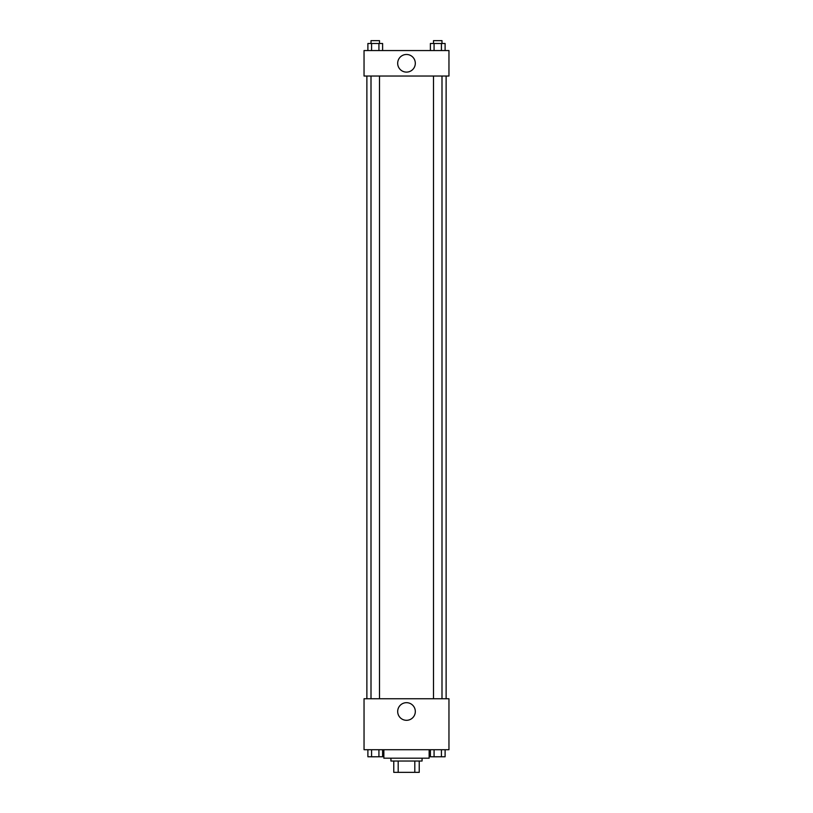 <?xml version="1.0" encoding="UTF-8"?>
<svg xmlns="http://www.w3.org/2000/svg" width="813" height="813" viewBox="0 0 813 813"><rect width="100%" height="100%" fill="white"/><g stroke="black" fill="none" stroke-linecap="round" stroke-linejoin="round"><path stroke-width="1.22" d="M414.803 761.029L414.803 772.35L393.766 772.35L393.766 761.029M414.803 772.35L419.234 772.35L419.234 761.029L419.234 772.35M422.069 758.194L422.069 761.029L390.931 761.029L390.931 758.194M398.197 761.029L398.197 772.35M383.858 749.708L383.858 758.194L429.142 758.194L429.142 749.708M448.959 749.708L364.041 749.708L364.041 698.753L448.959 698.753L448.959 749.708M406.5 720.308A8.811 8.811 0 0 1 398.868 707.086A8.811 8.811 0 0 1 414.132 707.086A8.811 8.811 0 0 1 406.5 720.308M446.124 76.036L446.124 698.753M433.502 698.753L433.502 76.036M379.498 76.036L379.498 698.753M448.959 76.036L364.041 76.036L364.041 50.558L448.959 50.558L448.959 76.036M415.311 63.292A8.811 8.811 0 0 1 402.089 70.924A8.811 8.811 0 0 1 402.089 55.66A8.811 8.811 0 0 1 415.311 63.292M445.107 50.558L445.107 43.485L430.392 43.485L430.392 50.558M441.429 43.485L441.429 50.558M434.071 43.485L434.071 50.558M433.502 43.485L433.502 40.65L441.998 40.65L441.998 43.485M382.608 50.558L382.608 43.485L367.893 43.485L367.893 50.558M378.929 43.485L378.929 50.558M371.571 43.485L371.571 50.558M371.002 43.485L371.002 40.65L379.498 40.65L379.498 43.485M445.107 749.708L445.107 756.781L430.392 756.781L430.392 749.708M441.429 749.708L441.429 756.781M434.071 749.708L434.071 756.781M441.998 756.781L433.502 756.801M382.608 749.708L382.608 756.781L367.893 756.781L367.893 749.708M378.929 749.708L378.929 756.781M371.571 749.708L371.571 756.781M379.498 756.781L371.002 756.801M366.876 76.036L366.876 698.753M441.998 698.753L441.998 76.036M371.002 76.036L371.002 698.753"/></g></svg>
